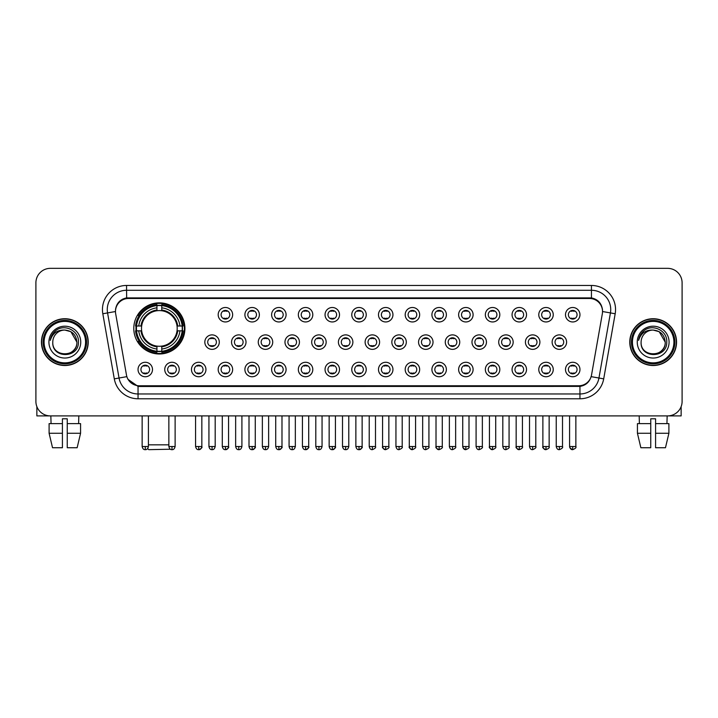 <?xml version="1.0" encoding="UTF-8"?>
<svg xmlns="http://www.w3.org/2000/svg" width="718" height="718" viewBox="0 0 718 718"><rect width="100%" height="100%" fill="white"/><g stroke="black" fill="none" stroke-linecap="round" stroke-linejoin="round"><path stroke-width="1.08" d="M133.79 328.422A25.561 25.561 0 0 0 159.351 353.983A25.561 25.561 0 0 0 184.912 328.422A25.561 25.561 0 0 0 159.351 302.87A25.561 25.561 0 0 0 133.79 328.422M179.222 369.51A7.234 7.234 0 0 1 171.988 376.744A7.234 7.234 0 0 1 164.754 369.51A7.234 7.234 0 0 1 171.988 362.276A7.234 7.234 0 0 1 179.222 369.51M167.644 369.51A4.344 4.344 0 0 0 171.988 373.854A4.344 4.344 0 0 0 176.332 369.51A4.344 4.344 0 0 0 171.988 365.175A4.344 4.344 0 0 0 167.644 369.51M205.94 369.51A7.234 7.234 0 0 1 198.707 376.744A7.234 7.234 0 0 1 191.473 369.51A7.234 7.234 0 0 1 198.707 362.276A7.234 7.234 0 0 1 205.94 369.51M194.363 369.51A4.344 4.344 0 0 0 198.707 373.854A4.344 4.344 0 0 0 203.041 369.51A4.344 4.344 0 0 0 198.707 365.175A4.344 4.344 0 0 0 194.363 369.51M232.65 369.51A7.234 7.234 0 0 1 225.416 376.744A7.234 7.234 0 0 1 218.182 369.51A7.234 7.234 0 0 1 225.416 362.276A7.234 7.234 0 0 1 232.65 369.51M221.081 369.51A4.344 4.344 0 0 0 225.416 373.854A4.344 4.344 0 0 0 229.76 369.51A4.344 4.344 0 0 0 225.416 365.175A4.344 4.344 0 0 0 221.081 369.51M259.369 369.51A7.234 7.234 0 0 1 252.135 376.744A7.234 7.234 0 0 1 244.901 369.51A7.234 7.234 0 0 1 252.135 362.276A7.234 7.234 0 0 1 259.369 369.51M247.8 369.51A4.344 4.344 0 0 0 252.135 373.854A4.344 4.344 0 0 0 256.479 369.51A4.344 4.344 0 0 0 252.135 365.175A4.344 4.344 0 0 0 247.8 369.51M286.087 369.51A7.234 7.234 0 0 1 278.853 376.744A7.234 7.234 0 0 1 271.619 369.51A7.234 7.234 0 0 1 278.853 362.276A7.234 7.234 0 0 1 286.087 369.51M274.509 369.51A4.344 4.344 0 0 0 278.853 373.854A4.344 4.344 0 0 0 283.188 369.51A4.344 4.344 0 0 0 278.853 365.175A4.344 4.344 0 0 0 274.509 369.51M312.806 369.51A7.234 7.234 0 0 1 305.572 376.744A7.234 7.234 0 0 1 298.338 369.51A7.234 7.234 0 0 1 305.572 362.276A7.234 7.234 0 0 1 312.806 369.51M301.228 369.51A4.344 4.344 0 0 0 305.572 373.854A4.344 4.344 0 0 0 309.907 369.51A4.344 4.344 0 0 0 305.572 365.175A4.344 4.344 0 0 0 301.228 369.51M339.515 369.51A7.234 7.234 0 0 1 332.281 376.744A7.234 7.234 0 0 1 325.048 369.51A7.234 7.234 0 0 1 332.281 362.276A7.234 7.234 0 0 1 339.515 369.51M327.946 369.51A4.344 4.344 0 0 0 332.281 373.854A4.344 4.344 0 0 0 336.625 369.51A4.344 4.344 0 0 0 332.281 365.175A4.344 4.344 0 0 0 327.946 369.51M366.234 369.51A7.234 7.234 0 0 1 359 376.744A7.234 7.234 0 0 1 351.766 369.51A7.234 7.234 0 0 1 359 362.276A7.234 7.234 0 0 1 366.234 369.51M354.656 369.51A4.344 4.344 0 0 0 359 373.854A4.344 4.344 0 0 0 363.344 369.51A4.344 4.344 0 0 0 359 365.175A4.344 4.344 0 0 0 354.656 369.51M392.952 369.51A7.234 7.234 0 0 1 385.719 376.744A7.234 7.234 0 0 1 378.485 369.51A7.234 7.234 0 0 1 385.719 362.276A7.234 7.234 0 0 1 392.952 369.51M381.375 369.51A4.344 4.344 0 0 0 385.719 373.854A4.344 4.344 0 0 0 390.053 369.51A4.344 4.344 0 0 0 385.719 365.175A4.344 4.344 0 0 0 381.375 369.51M419.662 369.51A7.234 7.234 0 0 1 412.428 376.744A7.234 7.234 0 0 1 405.194 369.51A7.234 7.234 0 0 1 412.428 362.276A7.234 7.234 0 0 1 419.662 369.51M408.093 369.51A4.344 4.344 0 0 0 412.428 373.854A4.344 4.344 0 0 0 416.772 369.51A4.344 4.344 0 0 0 412.428 365.175A4.344 4.344 0 0 0 408.093 369.51M446.381 369.51A7.234 7.234 0 0 1 439.147 376.744A7.234 7.234 0 0 1 431.913 369.51A7.234 7.234 0 0 1 439.147 362.276A7.234 7.234 0 0 1 446.381 369.51M434.812 369.51A4.344 4.344 0 0 0 439.147 373.854A4.344 4.344 0 0 0 443.491 369.51A4.344 4.344 0 0 0 439.147 365.175A4.344 4.344 0 0 0 434.812 369.51M473.099 369.51A7.234 7.234 0 0 1 465.865 376.744A7.234 7.234 0 0 1 458.631 369.51A7.234 7.234 0 0 1 465.865 362.276A7.234 7.234 0 0 1 473.099 369.51M461.521 369.51A4.344 4.344 0 0 0 465.865 373.854A4.344 4.344 0 0 0 470.2 369.51A4.344 4.344 0 0 0 465.865 365.175A4.344 4.344 0 0 0 461.521 369.51M499.818 369.51A7.234 7.234 0 0 1 492.584 376.744A7.234 7.234 0 0 1 485.35 369.51A7.234 7.234 0 0 1 492.584 362.276A7.234 7.234 0 0 1 499.818 369.51M488.24 369.51A4.344 4.344 0 0 0 492.584 373.854A4.344 4.344 0 0 0 496.919 369.51A4.344 4.344 0 0 0 492.584 365.175A4.344 4.344 0 0 0 488.24 369.51M526.527 369.51A7.234 7.234 0 0 1 519.293 376.744A7.234 7.234 0 0 1 512.06 369.51A7.234 7.234 0 0 1 519.293 362.276A7.234 7.234 0 0 1 526.527 369.51M514.959 369.51A4.344 4.344 0 0 0 519.293 373.854A4.344 4.344 0 0 0 523.637 369.51A4.344 4.344 0 0 0 519.293 365.175A4.344 4.344 0 0 0 514.959 369.51M553.246 369.51A7.234 7.234 0 0 1 546.012 376.744A7.234 7.234 0 0 1 538.778 369.51A7.234 7.234 0 0 1 546.012 362.276A7.234 7.234 0 0 1 553.246 369.51M541.668 369.51A4.344 4.344 0 0 0 546.012 373.854A4.344 4.344 0 0 0 550.356 369.51A4.344 4.344 0 0 0 546.012 365.175A4.344 4.344 0 0 0 541.668 369.51M579.965 369.51A7.234 7.234 0 0 1 572.731 376.744A7.234 7.234 0 0 1 565.497 369.51A7.234 7.234 0 0 1 572.731 362.276A7.234 7.234 0 0 1 579.965 369.51M568.387 369.51A4.344 4.344 0 0 0 572.731 373.854A4.344 4.344 0 0 0 577.066 369.51A4.344 4.344 0 0 0 572.731 365.175A4.344 4.344 0 0 0 568.387 369.51M152.503 369.51A7.234 7.234 0 0 1 145.269 376.744A7.234 7.234 0 0 1 138.036 369.51A7.234 7.234 0 0 1 145.269 362.276A7.234 7.234 0 0 1 152.503 369.51M140.934 369.51A4.344 4.344 0 0 0 145.269 373.854A4.344 4.344 0 0 0 149.613 369.51A4.344 4.344 0 0 0 145.269 365.175A4.344 4.344 0 0 0 140.934 369.51M219.295 342.118A7.234 7.234 0 0 1 212.061 349.352A7.234 7.234 0 0 1 204.827 342.118A7.234 7.234 0 0 1 212.061 334.884A7.234 7.234 0 0 1 219.295 342.118M207.717 342.118A4.344 4.344 0 0 0 212.061 346.462A4.344 4.344 0 0 0 216.405 342.118A4.344 4.344 0 0 0 212.061 337.783A4.344 4.344 0 0 0 207.717 342.118M246.014 342.118A7.234 7.234 0 0 1 238.78 349.352A7.234 7.234 0 0 1 231.546 342.118A7.234 7.234 0 0 1 238.78 334.884A7.234 7.234 0 0 1 246.014 342.118M234.436 342.118A4.344 4.344 0 0 0 238.78 346.462A4.344 4.344 0 0 0 243.115 342.118A4.344 4.344 0 0 0 238.78 337.783A4.344 4.344 0 0 0 234.436 342.118M272.723 342.118A7.234 7.234 0 0 1 265.489 349.352A7.234 7.234 0 0 1 258.265 342.118A7.234 7.234 0 0 1 265.489 334.884A7.234 7.234 0 0 1 272.723 342.118M261.155 342.118A4.344 4.344 0 0 0 265.489 346.462A4.344 4.344 0 0 0 269.833 342.118A4.344 4.344 0 0 0 265.489 337.783A4.344 4.344 0 0 0 261.155 342.118M299.442 342.118A7.234 7.234 0 0 1 292.208 349.352A7.234 7.234 0 0 1 284.974 342.118A7.234 7.234 0 0 1 292.208 334.884A7.234 7.234 0 0 1 299.442 342.118M287.873 342.118A4.344 4.344 0 0 0 292.208 346.462A4.344 4.344 0 0 0 296.552 342.118A4.344 4.344 0 0 0 292.208 337.783A4.344 4.344 0 0 0 287.873 342.118M326.16 342.118A7.234 7.234 0 0 1 318.927 349.352A7.234 7.234 0 0 1 311.693 342.118A7.234 7.234 0 0 1 318.927 334.884A7.234 7.234 0 0 1 326.16 342.118M314.583 342.118A4.344 4.344 0 0 0 318.927 346.462A4.344 4.344 0 0 0 323.271 342.118A4.344 4.344 0 0 0 318.927 337.783A4.344 4.344 0 0 0 314.583 342.118M352.879 342.118A7.234 7.234 0 0 1 345.645 349.352A7.234 7.234 0 0 1 338.411 342.118A7.234 7.234 0 0 1 345.645 334.884A7.234 7.234 0 0 1 352.879 342.118M341.301 342.118A4.344 4.344 0 0 0 345.645 346.462A4.344 4.344 0 0 0 349.98 342.118A4.344 4.344 0 0 0 345.645 337.783A4.344 4.344 0 0 0 341.301 342.118M379.589 342.118A7.234 7.234 0 0 1 372.355 349.352A7.234 7.234 0 0 1 365.121 342.118A7.234 7.234 0 0 1 372.355 334.884A7.234 7.234 0 0 1 379.589 342.118M368.02 342.118A4.344 4.344 0 0 0 372.355 346.462A4.344 4.344 0 0 0 376.699 342.118A4.344 4.344 0 0 0 372.355 337.783A4.344 4.344 0 0 0 368.02 342.118M406.307 342.118A7.234 7.234 0 0 1 399.073 349.352A7.234 7.234 0 0 1 391.84 342.118A7.234 7.234 0 0 1 399.073 334.884A7.234 7.234 0 0 1 406.307 342.118M394.729 342.118A4.344 4.344 0 0 0 399.073 346.462A4.344 4.344 0 0 0 403.417 342.118A4.344 4.344 0 0 0 399.073 337.783A4.344 4.344 0 0 0 394.729 342.118M433.026 342.118A7.234 7.234 0 0 1 425.792 349.352A7.234 7.234 0 0 1 418.558 342.118A7.234 7.234 0 0 1 425.792 334.884A7.234 7.234 0 0 1 433.026 342.118M421.448 342.118A4.344 4.344 0 0 0 425.792 346.462A4.344 4.344 0 0 0 430.127 342.118A4.344 4.344 0 0 0 425.792 337.783A4.344 4.344 0 0 0 421.448 342.118M459.735 342.118A7.234 7.234 0 0 1 452.511 349.352A7.234 7.234 0 0 1 445.277 342.118A7.234 7.234 0 0 1 452.511 334.884A7.234 7.234 0 0 1 459.735 342.118M448.167 342.118A4.344 4.344 0 0 0 452.511 346.462A4.344 4.344 0 0 0 456.845 342.118A4.344 4.344 0 0 0 452.511 337.783A4.344 4.344 0 0 0 448.167 342.118M486.454 342.118A7.234 7.234 0 0 1 479.22 349.352A7.234 7.234 0 0 1 471.986 342.118A7.234 7.234 0 0 1 479.22 334.884A7.234 7.234 0 0 1 486.454 342.118M474.885 342.118A4.344 4.344 0 0 0 479.22 346.462A4.344 4.344 0 0 0 483.564 342.118A4.344 4.344 0 0 0 479.22 337.783A4.344 4.344 0 0 0 474.885 342.118M513.173 342.118A7.234 7.234 0 0 1 505.939 349.352A7.234 7.234 0 0 1 498.705 342.118A7.234 7.234 0 0 1 505.939 334.884A7.234 7.234 0 0 1 513.173 342.118M501.595 342.118A4.344 4.344 0 0 0 505.939 346.462A4.344 4.344 0 0 0 510.283 342.118A4.344 4.344 0 0 0 505.939 337.783A4.344 4.344 0 0 0 501.595 342.118M539.891 342.118A7.234 7.234 0 0 1 532.657 349.352A7.234 7.234 0 0 1 525.423 342.118A7.234 7.234 0 0 1 532.657 334.884A7.234 7.234 0 0 1 539.891 342.118M528.313 342.118A4.344 4.344 0 0 0 532.657 346.462A4.344 4.344 0 0 0 536.992 342.118A4.344 4.344 0 0 0 532.657 337.783A4.344 4.344 0 0 0 528.313 342.118M566.601 342.118A7.234 7.234 0 0 1 559.367 349.352A7.234 7.234 0 0 1 552.133 342.118A7.234 7.234 0 0 1 559.367 334.884A7.234 7.234 0 0 1 566.601 342.118M555.032 342.118A4.344 4.344 0 0 0 559.367 346.462A4.344 4.344 0 0 0 563.711 342.118A4.344 4.344 0 0 0 559.367 337.783A4.344 4.344 0 0 0 555.032 342.118M232.65 314.726A7.234 7.234 0 0 1 225.416 321.96A7.234 7.234 0 0 1 218.182 314.726A7.234 7.234 0 0 1 225.416 307.492A7.234 7.234 0 0 1 232.65 314.726M221.081 314.726A4.344 4.344 0 0 0 225.416 319.07A4.344 4.344 0 0 0 229.76 314.726A4.344 4.344 0 0 0 225.416 310.391A4.344 4.344 0 0 0 221.081 314.726M259.369 314.726A7.234 7.234 0 0 1 252.135 321.96A7.234 7.234 0 0 1 244.901 314.726A7.234 7.234 0 0 1 252.135 307.492A7.234 7.234 0 0 1 259.369 314.726M247.8 314.726A4.344 4.344 0 0 0 252.135 319.07A4.344 4.344 0 0 0 256.479 314.726A4.344 4.344 0 0 0 252.135 310.391A4.344 4.344 0 0 0 247.8 314.726M286.087 314.726A7.234 7.234 0 0 1 278.853 321.96A7.234 7.234 0 0 1 271.619 314.726A7.234 7.234 0 0 1 278.853 307.492A7.234 7.234 0 0 1 286.087 314.726M274.509 314.726A4.344 4.344 0 0 0 278.853 319.07A4.344 4.344 0 0 0 283.188 314.726A4.344 4.344 0 0 0 278.853 310.391A4.344 4.344 0 0 0 274.509 314.726M312.806 314.726A7.234 7.234 0 0 1 305.572 321.96A7.234 7.234 0 0 1 298.338 314.726A7.234 7.234 0 0 1 305.572 307.492A7.234 7.234 0 0 1 312.806 314.726M301.228 314.726A4.344 4.344 0 0 0 305.572 319.07A4.344 4.344 0 0 0 309.907 314.726A4.344 4.344 0 0 0 305.572 310.391A4.344 4.344 0 0 0 301.228 314.726M339.515 314.726A7.234 7.234 0 0 1 332.281 321.96A7.234 7.234 0 0 1 325.048 314.726A7.234 7.234 0 0 1 332.281 307.492A7.234 7.234 0 0 1 339.515 314.726M327.946 314.726A4.344 4.344 0 0 0 332.281 319.07A4.344 4.344 0 0 0 336.625 314.726A4.344 4.344 0 0 0 332.281 310.391A4.344 4.344 0 0 0 327.946 314.726M366.234 314.726A7.234 7.234 0 0 1 359 321.96A7.234 7.234 0 0 1 351.766 314.726A7.234 7.234 0 0 1 359 307.492A7.234 7.234 0 0 1 366.234 314.726M354.656 314.726A4.344 4.344 0 0 0 359 319.07A4.344 4.344 0 0 0 363.344 314.726A4.344 4.344 0 0 0 359 310.391A4.344 4.344 0 0 0 354.656 314.726M392.952 314.726A7.234 7.234 0 0 1 385.719 321.96A7.234 7.234 0 0 1 378.485 314.726A7.234 7.234 0 0 1 385.719 307.492A7.234 7.234 0 0 1 392.952 314.726M381.375 314.726A4.344 4.344 0 0 0 385.719 319.07A4.344 4.344 0 0 0 390.053 314.726A4.344 4.344 0 0 0 385.719 310.391A4.344 4.344 0 0 0 381.375 314.726M419.662 314.726A7.234 7.234 0 0 1 412.428 321.96A7.234 7.234 0 0 1 405.194 314.726A7.234 7.234 0 0 1 412.428 307.492A7.234 7.234 0 0 1 419.662 314.726M408.093 314.726A4.344 4.344 0 0 0 412.428 319.07A4.344 4.344 0 0 0 416.772 314.726A4.344 4.344 0 0 0 412.428 310.391A4.344 4.344 0 0 0 408.093 314.726M446.381 314.726A7.234 7.234 0 0 1 439.147 321.96A7.234 7.234 0 0 1 431.913 314.726A7.234 7.234 0 0 1 439.147 307.492A7.234 7.234 0 0 1 446.381 314.726M434.812 314.726A4.344 4.344 0 0 0 439.147 319.07A4.344 4.344 0 0 0 443.491 314.726A4.344 4.344 0 0 0 439.147 310.391A4.344 4.344 0 0 0 434.812 314.726M473.099 314.726A7.234 7.234 0 0 1 465.865 321.96A7.234 7.234 0 0 1 458.631 314.726A7.234 7.234 0 0 1 465.865 307.492A7.234 7.234 0 0 1 473.099 314.726M461.521 314.726A4.344 4.344 0 0 0 465.865 319.07A4.344 4.344 0 0 0 470.2 314.726A4.344 4.344 0 0 0 465.865 310.391A4.344 4.344 0 0 0 461.521 314.726M499.818 314.726A7.234 7.234 0 0 1 492.584 321.96A7.234 7.234 0 0 1 485.35 314.726A7.234 7.234 0 0 1 492.584 307.492A7.234 7.234 0 0 1 499.818 314.726M488.24 314.726A4.344 4.344 0 0 0 492.584 319.07A4.344 4.344 0 0 0 496.919 314.726A4.344 4.344 0 0 0 492.584 310.391A4.344 4.344 0 0 0 488.24 314.726M526.527 314.726A7.234 7.234 0 0 1 519.293 321.96A7.234 7.234 0 0 1 512.06 314.726A7.234 7.234 0 0 1 519.293 307.492A7.234 7.234 0 0 1 526.527 314.726M514.959 314.726A4.344 4.344 0 0 0 519.293 319.07A4.344 4.344 0 0 0 523.637 314.726A4.344 4.344 0 0 0 519.293 310.391A4.344 4.344 0 0 0 514.959 314.726M553.246 314.726A7.234 7.234 0 0 1 546.012 321.96A7.234 7.234 0 0 1 538.778 314.726A7.234 7.234 0 0 1 546.012 307.492A7.234 7.234 0 0 1 553.246 314.726M541.668 314.726A4.344 4.344 0 0 0 546.012 319.07A4.344 4.344 0 0 0 550.356 314.726A4.344 4.344 0 0 0 546.012 310.391A4.344 4.344 0 0 0 541.668 314.726M579.965 314.726A7.234 7.234 0 0 1 572.731 321.96A7.234 7.234 0 0 1 565.497 314.726A7.234 7.234 0 0 1 572.731 307.492A7.234 7.234 0 0 1 579.965 314.726M568.387 314.726A4.344 4.344 0 0 0 572.731 319.07A4.344 4.344 0 0 0 577.066 314.726A4.344 4.344 0 0 0 572.731 310.391A4.344 4.344 0 0 0 568.387 314.726M115.67 313.757A13.023 13.023 0 0 1 128.486 298.482L589.514 298.482A13.023 13.023 0 0 1 602.33 313.757L591.533 375.002A13.023 13.023 0 0 1 578.708 385.763L139.292 385.763A13.023 13.023 0 0 1 126.467 375.002L115.67 313.757M136.088 330.836A23.389 23.389 0 0 1 136.088 326.017M41.447 342.118A23.389 23.389 0 0 0 64.835 365.507A23.389 23.389 0 0 0 88.224 342.118A23.389 23.389 0 0 0 64.835 318.729A23.389 23.389 0 0 0 41.447 342.118M629.776 342.118A23.389 23.389 0 0 0 653.165 365.507A23.389 23.389 0 0 0 676.553 342.118A23.389 23.389 0 0 0 653.165 318.729A23.389 23.389 0 0 0 629.776 342.118M115.526 309.575L115.49 311.522L115.526 309.575C116.531 303.158 120.211 299.271 126.556 297.898L591.444 297.898C597.78 299.262 601.46 303.149 602.474 309.575L602.51 311.522M126.556 285.459L591.444 285.459A24.116 24.116 0 0 1 615.182 313.757L603.703 378.862A24.116 24.116 0 0 1 579.956 398.786L138.044 398.786A24.116 24.116 0 0 1 114.297 378.862L102.818 313.757A24.116 24.116 0 0 1 126.556 285.459L126.556 290.278L591.444 290.278A19.287 19.287 0 0 1 610.435 312.922L598.956 378.018A19.287 19.287 0 0 1 579.956 393.967L138.044 393.967A19.287 19.287 0 0 1 119.044 378.018L107.565 312.922A19.287 19.287 0 0 1 126.556 290.278L126.664 297.88M119 301.856L122.464 299.235M122.581 299.173L125.946 298.006M579.956 398.786L579.956 386.401C585.691 385.449 589.397 382.191 591.085 376.636C589.406 382.191 585.7 385.44 579.956 386.401L139.543 386.49L138.044 386.401L127.885 379.257M601.226 305.105L602.474 309.575M682.1 282.802A14.468 14.468 0 0 0 667.632 268.344L50.368 268.344A14.468 14.468 0 0 0 35.9 282.802L35.9 401.434A14.468 14.468 0 0 0 50.368 415.901L667.632 415.901A14.468 14.468 0 0 0 682.1 401.434L682.1 282.802L682.1 401.434M591.138 376.645L598.956 378.018L610.435 312.922L615.182 313.757M35.9 282.802L35.9 401.434M667.632 268.344L50.368 268.344M50.368 415.901L667.632 415.901M36.86 406.63L36.86 415.901L92.802 415.901M49.102 423.62L49.102 433.268L52.531 447.736L49.102 433.268L49.102 423.62L62.421 423.62L62.421 418.8L67.25 418.8L67.25 423.62L80.569 423.62L80.569 433.268L77.14 447.736L80.569 433.268L67.25 433.268L67.25 423.62L67.25 447.736L77.14 447.736M78.818 415.901L78.612 423.62M62.421 423.62L62.421 447.736L52.531 447.736M49.102 433.268L62.421 433.268M50.852 415.901L51.059 423.62M85.568 342.118A20.732 20.732 0 0 0 64.835 321.386A20.732 20.732 0 0 0 44.094 342.118A20.732 20.732 0 0 0 64.835 362.859A20.732 20.732 0 0 0 85.568 342.118M86.537 342.118A21.702 21.702 0 0 0 64.835 320.416A21.702 21.702 0 0 0 43.134 342.118A21.702 21.702 0 0 0 64.835 363.82A21.702 21.702 0 0 0 86.537 342.118M87.982 342.118A23.147 23.147 0 0 0 64.835 318.971A23.147 23.147 0 0 0 41.689 342.118A23.147 23.147 0 0 0 64.835 365.274A23.147 23.147 0 0 0 87.982 342.118M76.889 342.118C76.171 334.794 72.159 330.783 64.835 330.065L70.867 331.68L76.889 342.118L70.867 331.68L64.835 330.065L70.867 331.68L76.889 342.118L70.867 331.68L64.835 330.065L70.867 331.68L76.889 342.118C77.625 357.672 52.037 357.672 52.782 342.118C51.705 358.856 78.98 358.479 78.415 342.118C79.312 330.639 64.261 323.342 55.591 330.738C52.567 333.26 50.798 336.473 50.278 340.368C52.549 333.188 57.404 329.75 64.835 330.065L70.867 331.68L76.889 342.118C77.625 357.672 52.037 357.672 52.782 342.118C52.037 357.672 77.625 357.672 76.889 342.118C77.625 357.672 52.037 357.672 52.782 342.118C52.037 357.672 77.625 357.672 76.889 342.118C77.625 357.672 52.037 357.672 52.782 342.118C52.037 357.672 77.625 357.672 76.889 342.118C77.625 357.672 52.037 357.672 52.782 342.118C52.037 357.672 77.625 357.672 76.889 342.118C77.625 357.672 52.037 357.672 52.782 342.118C52.037 357.672 77.625 357.672 76.889 342.118C77.625 357.672 52.037 357.672 52.782 342.118C52.037 357.672 77.625 357.672 76.889 342.118C77.625 357.672 52.037 357.672 52.782 342.118A12.053 12.053 0 0 1 64.835 330.065L70.867 331.68L76.889 342.118C77.373 351.479 65.338 357.699 57.996 352.053M48.923 342.118A15.913 15.913 0 0 0 64.835 358.04A15.913 15.913 0 0 0 80.748 342.118A15.913 15.913 0 0 0 64.835 326.205A15.913 15.913 0 0 0 48.923 342.118M55.582 330.738L52.028 334.965M51.813 335.378L52.127 334.794L51.813 335.378M170.399 449.226L148.743 449.656L147.648 448.57M148.411 444.837L168.856 444.837M161.765 351.255L161.765 352.224A23.918 23.918 0 0 0 183.153 330.836L182.184 330.836A22.958 22.958 0 0 1 161.765 351.255L161.765 349.02A20.732 20.732 0 0 0 179.949 330.836L177.032 330.836A17.842 17.842 0 0 0 161.765 310.75L161.765 305.599A22.958 22.958 0 0 1 182.184 326.017L183.153 326.017A23.918 23.918 0 0 0 161.765 304.629L161.765 305.599M136.528 330.836L135.558 330.836A23.918 23.918 0 0 0 156.946 352.224L156.946 351.255A22.958 22.958 0 0 1 136.528 330.836L138.754 330.836A20.732 20.732 0 0 0 156.946 349.02L156.946 346.103A17.842 17.842 0 0 0 177.032 330.836L177.741 330.836A18.551 18.551 0 0 1 161.765 346.821L161.765 349.02M156.946 305.599L156.946 304.629A23.918 23.918 0 0 0 135.558 326.017L136.528 326.017A22.958 22.958 0 0 1 156.946 305.599L156.946 307.834A20.732 20.732 0 0 0 138.754 326.017L141.67 326.017A17.842 17.842 0 0 0 156.946 346.103L156.946 346.821A18.551 18.551 0 0 1 140.961 330.836L138.754 330.836M136.573 330.836A22.904 22.904 0 0 1 136.573 326.017M161.765 305.644A22.904 22.904 0 0 0 156.946 305.644M182.13 326.017A22.904 22.904 0 0 1 182.13 330.836M182.184 326.017L179.949 326.017A20.732 20.732 0 0 0 161.765 307.834M179.949 330.836L182.184 330.836M156.946 349.02L156.946 351.255M177.032 326.017L179.949 326.017M177.032 330.836A17.842 17.842 0 0 1 161.765 346.103L161.765 346.821M156.946 346.103A17.842 17.842 0 0 1 141.67 330.836L140.961 330.836M161.765 351.201A22.904 22.904 0 0 1 156.946 351.201M138.754 326.017L136.528 326.017M156.946 310.714L156.946 307.834M161.765 310.75A17.842 17.842 0 0 0 141.67 326.017L140.961 326.017A18.551 18.551 0 0 1 156.946 310.032M161.765 310.714L161.765 310.032A18.551 18.551 0 0 1 177.741 326.017M139.292 315.408L137.919 315.408A25.076 25.076 0 0 1 184.427 328.422A25.076 25.076 0 0 1 137.919 341.445L139.292 341.445M223.971 318.819L223.971 318.137A3.698 3.698 0 0 0 226.87 318.137L226.87 318.819M226.87 310.643L226.87 311.325A3.698 3.698 0 0 0 223.971 311.325L223.971 310.643M250.69 318.819L250.69 318.137A3.698 3.698 0 0 0 253.58 318.137L253.58 318.819M253.58 310.643L253.58 311.325A3.698 3.698 0 0 0 250.69 311.325L250.69 310.643M277.408 318.819L277.408 318.137A3.698 3.698 0 0 0 280.298 318.137L280.298 318.819M280.298 310.643L280.298 311.325A3.698 3.698 0 0 0 277.408 311.325L277.408 310.643M304.118 318.819L304.118 318.137A3.698 3.698 0 0 0 307.017 318.137L307.017 318.819M307.017 310.643L307.017 311.325A3.698 3.698 0 0 0 304.118 311.325L304.118 310.643M330.836 318.819L330.836 318.137A3.698 3.698 0 0 0 333.726 318.137L333.726 318.819M333.726 310.643L333.726 311.325A3.698 3.698 0 0 0 330.836 311.325L330.836 310.643M357.555 318.819L357.555 318.137A3.698 3.698 0 0 0 360.445 318.137L360.445 318.819M360.445 310.643L360.445 311.325A3.698 3.698 0 0 0 357.555 311.325L357.555 310.643M384.274 318.819L384.274 318.137A3.698 3.698 0 0 0 387.164 318.137L387.164 318.819M387.164 310.643L387.164 311.325A3.698 3.698 0 0 0 384.274 311.325L384.274 310.643M410.983 318.819L410.983 318.137A3.698 3.698 0 0 0 413.882 318.137L413.882 318.819M413.882 310.643L413.882 311.325A3.698 3.698 0 0 0 410.983 311.325L410.983 310.643M437.702 318.819L437.702 318.137A3.698 3.698 0 0 0 440.592 318.137L440.592 318.819M440.592 310.643L440.592 311.325A3.698 3.698 0 0 0 437.702 311.325L437.702 310.643M464.42 318.819L464.42 318.137A3.698 3.698 0 0 0 467.31 318.137L467.31 318.819M467.31 310.643L467.31 311.325A3.698 3.698 0 0 0 464.42 311.325L464.42 310.643M491.13 318.819L491.13 318.137A3.698 3.698 0 0 0 494.029 318.137L494.029 318.819M494.029 310.643L494.029 311.325A3.698 3.698 0 0 0 491.13 311.325L491.13 310.643M517.849 318.819L517.849 318.137A3.698 3.698 0 0 0 520.738 318.137L520.738 318.819M520.738 310.643L520.738 311.325A3.698 3.698 0 0 0 517.849 311.325L517.849 310.643M544.567 318.819L544.567 318.137A3.698 3.698 0 0 0 547.457 318.137L547.457 318.819M547.457 310.643L547.457 311.325A3.698 3.698 0 0 0 544.567 311.325L544.567 310.643M571.286 318.819L571.286 318.137A3.698 3.698 0 0 0 574.176 318.137L574.176 318.819M574.176 310.643L574.176 311.325A3.698 3.698 0 0 0 571.286 311.325L571.286 310.643M210.616 346.211L210.616 345.529A3.698 3.698 0 0 0 213.506 345.529L213.506 346.211M213.506 338.025L213.506 338.716A3.698 3.698 0 0 0 210.616 338.716L210.616 338.025M237.335 346.211L237.335 345.529A3.698 3.698 0 0 0 240.225 345.529L240.225 346.211M240.225 338.025L240.225 338.716A3.698 3.698 0 0 0 237.335 338.716L237.335 338.025M264.044 346.211L264.044 345.529A3.698 3.698 0 0 0 266.943 345.529L266.943 346.211M266.943 338.025L266.943 338.716A3.698 3.698 0 0 0 264.044 338.716L264.044 338.025M290.763 346.211L290.763 345.529A3.698 3.698 0 0 0 293.653 345.529L293.653 346.211M293.653 338.025L293.653 338.716A3.698 3.698 0 0 0 290.763 338.716L290.763 338.025M317.482 346.211L317.482 345.529A3.698 3.698 0 0 0 320.372 345.529L320.372 346.211M320.372 338.025L320.372 338.716A3.698 3.698 0 0 0 317.482 338.716L317.482 338.025M344.191 346.211L344.191 345.529A3.698 3.698 0 0 0 347.09 345.529L347.09 346.211M347.09 338.025L347.09 338.716A3.698 3.698 0 0 0 344.191 338.716L344.191 338.025M370.91 346.211L370.91 345.529A3.698 3.698 0 0 0 373.809 345.529L373.809 346.211M373.809 338.025L373.809 338.716A3.698 3.698 0 0 0 370.91 338.716L370.91 338.025M397.628 346.211L397.628 345.529A3.698 3.698 0 0 0 400.518 345.529L400.518 346.211M400.518 338.025L400.518 338.716A3.698 3.698 0 0 0 397.628 338.716L397.628 338.025M424.347 346.211L424.347 345.529A3.698 3.698 0 0 0 427.237 345.529L427.237 346.211M427.237 338.025L427.237 338.716A3.698 3.698 0 0 0 424.347 338.716L424.347 338.025M451.057 346.211L451.057 345.529A3.698 3.698 0 0 0 453.955 345.529L453.955 346.211M453.955 338.025L453.955 338.716A3.698 3.698 0 0 0 451.057 338.716L451.057 338.025M477.775 346.211L477.775 345.529A3.698 3.698 0 0 0 480.665 345.529L480.665 346.211M480.665 338.025L480.665 338.716A3.698 3.698 0 0 0 477.775 338.716L477.775 338.025M504.494 346.211L504.494 345.529A3.698 3.698 0 0 0 507.384 345.529L507.384 346.211M507.384 338.025L507.384 338.716A3.698 3.698 0 0 0 504.494 338.716L504.494 338.025M531.203 346.211L531.203 345.529A3.698 3.698 0 0 0 534.102 345.529L534.102 346.211M534.102 338.025L534.102 338.716A3.698 3.698 0 0 0 531.203 338.716L531.203 338.025M557.922 346.211L557.922 345.529A3.698 3.698 0 0 0 560.821 345.529L560.821 346.211M560.821 338.025L560.821 338.716A3.698 3.698 0 0 0 557.922 338.716L557.922 338.025M143.824 373.602L143.824 372.92A3.698 3.698 0 0 0 146.714 372.92L146.714 373.602M146.714 365.417L146.714 366.108A3.698 3.698 0 0 0 143.824 366.108L143.824 365.417M681.14 406.63L681.14 415.901L625.198 415.901M637.431 423.62L637.431 433.268L640.86 447.736L637.431 433.268L637.431 423.62L650.75 423.62L650.75 418.8L655.579 418.8L655.579 423.62L668.898 423.62L668.898 433.268L665.469 447.736L668.898 433.268L655.579 433.268L655.579 423.62M667.148 415.901L666.941 423.62M650.75 423.62L650.75 447.736L640.86 447.736M637.431 433.268L650.75 433.268M665.469 447.736L655.579 447.736L655.579 433.268M639.182 415.901L639.388 423.62M673.906 342.118A20.732 20.732 0 0 0 653.165 321.386A20.732 20.732 0 0 0 632.432 342.118A20.732 20.732 0 0 0 653.165 362.859A20.732 20.732 0 0 0 673.906 342.118M674.866 342.118A21.702 21.702 0 0 0 653.165 320.416A21.702 21.702 0 0 0 631.463 342.118A21.702 21.702 0 0 0 653.165 363.82A21.702 21.702 0 0 0 674.866 342.118M676.311 342.118A23.147 23.147 0 0 0 653.165 318.971A23.147 23.147 0 0 0 630.018 342.118A23.147 23.147 0 0 0 653.165 365.274A23.147 23.147 0 0 0 676.311 342.118M641.111 342.118A12.053 12.053 0 0 1 653.165 330.065L659.196 331.68L665.218 342.118L659.196 331.68L653.165 330.065L659.196 331.68L665.218 342.118L659.196 331.68L653.165 330.065L659.196 331.68L665.218 342.118L659.196 331.68L653.165 330.065L659.196 331.68L665.218 342.118C665.963 357.672 640.375 357.672 641.111 342.118C640.034 358.856 667.309 358.479 666.744 342.118C667.641 330.639 652.59 323.342 643.92 330.738C640.896 333.26 639.128 336.473 638.607 340.368C640.878 333.188 645.733 329.75 653.165 330.065L659.196 331.68L665.218 342.118C665.963 357.672 640.375 357.672 641.111 342.118C640.375 357.672 665.963 357.672 665.218 342.118C665.963 357.672 640.375 357.672 641.111 342.118C640.375 357.672 665.963 357.672 665.218 342.118C665.963 357.672 640.375 357.672 641.111 342.118C640.375 357.672 665.963 357.672 665.218 342.118C665.963 357.672 640.375 357.672 641.111 342.118C640.375 357.672 665.963 357.672 665.218 342.118C665.963 357.672 640.375 357.672 641.111 342.118C640.375 357.672 665.963 357.672 665.218 342.118C665.703 351.479 653.667 357.699 646.326 352.053M653.165 330.065C660.488 330.783 664.509 334.794 665.218 342.118M637.252 342.118A15.913 15.913 0 0 0 653.165 358.04A15.913 15.913 0 0 0 669.077 342.118A15.913 15.913 0 0 0 653.165 326.205A15.913 15.913 0 0 0 637.252 342.118M643.92 330.738L640.366 334.965M640.142 335.378L640.465 334.794M170.543 373.602L170.543 372.92A3.698 3.698 0 0 0 173.433 372.92L173.433 373.602M173.433 365.417L173.433 366.108A3.698 3.698 0 0 0 170.543 366.108L170.543 365.417M197.262 373.602L197.262 372.92A3.698 3.698 0 0 0 200.151 372.92L200.151 373.602M200.151 365.417L200.151 366.108A3.698 3.698 0 0 0 197.262 366.108L197.262 365.417M223.971 373.602L223.971 372.92A3.698 3.698 0 0 0 226.87 372.92L226.87 373.602M226.87 365.417L226.87 366.108A3.698 3.698 0 0 0 223.971 366.108L223.971 365.417M250.69 373.602L250.69 372.92A3.698 3.698 0 0 0 253.58 372.92L253.58 373.602M253.58 365.417L253.58 366.108A3.698 3.698 0 0 0 250.69 366.108L250.69 365.417M277.408 373.602L277.408 372.92A3.698 3.698 0 0 0 280.298 372.92L280.298 373.602M280.298 365.417L280.298 366.108A3.698 3.698 0 0 0 277.408 366.108L277.408 365.417M304.118 373.602L304.118 372.92A3.698 3.698 0 0 0 307.017 372.92L307.017 373.602M307.017 365.417L307.017 366.108A3.698 3.698 0 0 0 304.118 366.108L304.118 365.417M330.836 373.602L330.836 372.92A3.698 3.698 0 0 0 333.726 372.92L333.726 373.602M333.726 365.417L333.726 366.108A3.698 3.698 0 0 0 330.836 366.108L330.836 365.417M357.555 373.602L357.555 372.92A3.698 3.698 0 0 0 360.445 372.92L360.445 373.602M360.445 365.417L360.445 366.108A3.698 3.698 0 0 0 357.555 366.108L357.555 365.417M384.274 373.602L384.274 372.92A3.698 3.698 0 0 0 387.164 372.92L387.164 373.602M387.164 365.417L387.164 366.108A3.698 3.698 0 0 0 384.274 366.108L384.274 365.417M410.983 373.602L410.983 372.92A3.698 3.698 0 0 0 413.882 372.92L413.882 373.602M413.882 365.417L413.882 366.108A3.698 3.698 0 0 0 410.983 366.108L410.983 365.417M437.702 373.602L437.702 372.92A3.698 3.698 0 0 0 440.592 372.92L440.592 373.602M440.592 365.417L440.592 366.108A3.698 3.698 0 0 0 437.702 366.108L437.702 365.417M464.42 373.602L464.42 372.92A3.698 3.698 0 0 0 467.31 372.92L467.31 373.602M467.31 365.417L467.31 366.108A3.698 3.698 0 0 0 464.42 366.108L464.42 365.417M491.13 373.602L491.13 372.92A3.698 3.698 0 0 0 494.029 372.92L494.029 373.602M494.029 365.417L494.029 366.108A3.698 3.698 0 0 0 491.13 366.108L491.13 365.417M517.849 373.602L517.849 372.92A3.698 3.698 0 0 0 520.738 372.92L520.738 373.602M520.738 365.417L520.738 366.108A3.698 3.698 0 0 0 517.849 366.108L517.849 365.417M544.567 373.602L544.567 372.92A3.698 3.698 0 0 0 547.457 372.92L547.457 373.602M547.457 365.417L547.457 366.108A3.698 3.698 0 0 0 544.567 366.108L544.567 365.417M571.286 373.602L571.286 372.92A3.698 3.698 0 0 0 574.176 372.92L574.176 373.602M574.176 365.417L574.176 366.108A3.698 3.698 0 0 0 571.286 366.108L571.286 365.417M591.444 285.459L591.444 297.898M102.818 313.757L107.565 312.922A19.287 19.287 0 0 1 107.269 309.575M107.565 312.922L115.472 311.522M138.044 398.786L138.044 386.401M114.297 378.862L126.862 376.645M602.528 311.522L610.435 312.922M598.956 378.018L603.703 378.862M156.946 351.425A23.12 23.12 0 0 0 161.765 351.425M182.345 330.836A23.12 23.12 0 0 0 182.345 326.017M161.765 305.428A23.12 23.12 0 0 0 156.946 305.428M212.061 446.524L208.929 446.524C209.476 448.759 210.518 449.809 212.061 449.656L212.061 446.524L215.194 446.524L215.194 415.901M238.78 446.524L235.648 446.524C236.186 448.759 237.236 449.809 238.78 449.656L238.78 446.524L241.912 446.524L241.912 415.901M265.489 446.524L262.357 446.524C262.905 448.759 263.955 449.809 265.489 449.656L265.489 446.524L268.631 446.524L268.631 415.901M292.208 446.524L289.076 446.524C289.623 448.759 290.664 449.809 292.208 449.656L292.208 446.524L295.34 446.524L295.34 415.901M318.927 446.524L315.794 446.524C316.342 448.759 317.383 449.809 318.927 449.656L318.927 446.524L322.059 446.524L322.059 415.901M345.645 446.524L342.504 446.524C343.051 448.759 344.101 449.809 345.645 449.656L345.645 446.524L348.777 446.524L348.777 415.901M372.355 446.524L369.223 446.524C369.77 448.759 370.811 449.809 372.355 449.656L372.355 446.524L375.496 446.524L375.496 415.901M399.073 446.524L395.941 446.524C396.489 448.759 397.53 449.809 399.073 449.656L399.073 446.524L402.206 446.524L402.206 415.901M425.792 446.524L422.66 446.524C423.198 448.759 424.248 449.809 425.792 449.656L425.792 446.524L428.924 446.524L428.924 415.901M452.511 446.524L449.369 446.524C449.917 448.759 450.967 449.809 452.511 449.656L452.511 446.524L455.643 446.524L455.643 415.901M479.22 446.524L476.088 446.524C476.635 448.759 477.676 449.809 479.22 449.656L479.22 446.524L482.352 446.524L482.352 415.901M505.939 446.524L502.806 446.524C503.354 448.759 504.395 449.809 505.939 449.656L505.939 446.524L509.071 446.524L509.071 415.901M532.657 446.524L529.516 446.524C530.063 448.759 531.114 449.809 532.657 449.656L532.657 446.524L535.79 446.524L535.79 415.901M559.367 446.524L556.235 446.524C556.782 448.759 557.823 449.809 559.367 449.656L559.367 446.524L562.508 446.524L562.508 415.901M145.269 446.524L142.137 446.524C142.685 448.759 143.726 449.809 145.269 449.656L145.269 446.524L148.411 446.524L148.411 415.901M171.988 446.524L168.856 446.524C169.403 448.759 170.444 449.809 171.988 449.656L171.988 446.524L175.12 446.524L175.12 415.901M198.707 446.524L195.565 446.524C196.113 448.759 197.163 449.809 198.707 449.656L198.707 446.524L201.839 446.524C202.476 447.529 201.426 448.57 198.707 449.656C200.25 449.809 201.291 448.759 201.839 446.524L201.839 415.901M225.416 446.524L222.284 446.524C222.831 448.759 223.881 449.809 225.416 449.656L225.416 446.524L228.557 446.524C229.195 447.529 228.144 448.57 225.416 449.656C226.96 449.809 228.01 448.759 228.557 446.524L228.557 415.901M252.135 446.524L249.002 446.524C249.55 448.759 250.591 449.809 252.135 449.656L252.135 446.524L255.267 446.524C255.904 447.529 254.863 448.57 252.135 449.656C253.678 449.809 254.719 448.759 255.267 446.524L255.267 415.901M278.853 446.524L275.721 446.524C276.268 448.759 277.31 449.809 278.853 449.656L278.853 446.524L281.986 446.524C282.623 447.529 281.582 448.57 278.853 449.656C280.397 449.809 281.438 448.759 281.986 446.524L281.986 415.901M305.572 446.524L302.431 446.524C302.978 448.759 304.028 449.809 305.572 449.656L305.572 446.524L308.704 446.524C309.341 447.529 308.291 448.57 305.572 449.656C307.107 449.809 308.157 448.759 308.704 446.524L308.704 415.901M332.281 446.524L329.149 446.524C329.697 448.759 330.738 449.809 332.281 449.656L332.281 446.524L335.423 446.524C336.051 447.529 335.01 448.57 332.281 449.656C333.825 449.809 334.875 448.759 335.423 446.524L335.423 415.901M359 446.524L355.868 446.524L355.868 415.901L355.868 446.524C356.415 448.759 357.456 449.809 359 449.656L359 446.524L362.132 446.524C362.769 447.529 361.728 448.57 359 449.656C360.544 449.809 361.585 448.759 362.132 446.524L362.132 415.901M385.719 446.524L382.577 446.524C381.949 447.529 382.99 448.57 385.719 449.656L385.719 446.524L388.851 446.524L388.851 415.901M412.428 446.524L409.296 446.524C408.659 447.529 409.709 448.57 412.428 449.656L412.428 446.524L415.569 446.524L415.569 415.901M439.147 446.524L436.014 446.524C435.377 447.529 436.418 448.57 439.147 449.656L439.147 446.524L442.279 446.524L442.279 415.901M462.733 415.901L462.733 446.524C463.281 448.759 464.322 449.809 465.865 449.656L465.865 446.524L462.733 446.524L462.76 446.991M465.865 449.656C468.594 448.57 469.635 447.529 468.998 446.524L468.998 415.901L468.998 446.524L465.865 446.524M492.584 446.524L489.443 446.524C488.805 447.529 489.855 448.57 492.584 449.656L492.584 446.524L495.716 446.524L495.716 415.901M519.293 446.524L516.161 446.524C515.524 447.529 516.574 448.57 519.293 449.656L519.293 446.524L522.435 446.524L522.435 415.901M546.012 446.524L542.88 446.524C542.243 447.529 543.284 448.57 546.012 449.656L546.012 446.524L549.144 446.524L549.144 415.901M569.589 415.901L569.589 446.524C570.137 448.759 571.187 449.809 572.731 449.656L572.731 446.524L569.589 446.524L569.625 446.991M575.863 415.901L575.863 446.524L572.731 446.524M382.577 446.524L382.577 415.901L382.577 446.524C383.125 448.759 384.175 449.809 385.719 449.656C388.438 448.57 389.488 447.529 388.851 446.524M409.296 446.524L409.296 415.901L409.296 446.524C409.843 448.759 410.893 449.809 412.428 449.656C415.157 448.57 416.207 447.529 415.569 446.524M462.948 447.673L465.399 449.63M542.88 446.524L542.88 415.901L542.88 446.524C543.427 448.759 544.468 449.809 546.012 449.656C548.74 448.57 549.782 447.529 549.144 446.524M569.814 447.673L572.264 449.63M208.929 446.524L208.929 415.901M215.194 446.524C214.646 448.759 213.605 449.809 212.061 449.656M235.648 446.524L235.648 415.901M241.912 446.524C241.365 448.759 240.324 449.809 238.78 449.656M262.357 446.524L262.357 415.901M268.631 446.524C268.083 448.759 267.033 449.809 265.489 449.656M289.076 446.524L289.076 415.901M295.34 446.524C294.802 448.759 293.752 449.809 292.208 449.656M315.794 446.524L315.794 415.901M322.059 446.524C321.511 448.759 320.47 449.809 318.927 449.656M342.504 446.524L342.504 415.901M348.777 446.524C348.23 448.759 347.189 449.809 345.645 449.656M369.223 446.524L369.223 415.901M375.496 446.524C376.124 447.529 375.083 448.57 372.355 449.656M395.941 446.524L395.941 415.901M402.206 446.524C402.843 447.529 401.802 448.57 399.073 449.656M422.66 446.524L422.66 415.901M428.924 446.524C429.561 447.529 428.511 448.57 425.792 449.656M449.369 446.524L449.369 415.901M455.643 446.524C456.28 447.529 455.23 448.57 452.511 449.656M476.088 446.524L476.088 415.901M482.352 446.524C482.99 447.529 481.949 448.57 479.22 449.656M502.806 446.524L502.806 415.901M509.071 446.524C509.708 447.529 508.667 448.57 505.939 449.656M529.516 446.524L529.516 415.901M535.79 446.524C536.427 447.529 535.377 448.57 532.657 449.656M556.235 446.524L556.235 415.901M562.508 446.524C563.136 447.529 562.095 448.57 559.367 449.656M142.137 446.524L142.137 415.901M148.411 446.524C147.863 448.759 146.813 449.809 145.269 449.656M168.856 446.524L168.856 415.901M175.12 446.524C174.573 448.759 173.532 449.809 171.988 449.656M195.565 446.524L195.565 415.901M222.284 446.524L222.284 415.901M249.002 446.524L249.002 415.901M275.721 446.524L275.721 415.901M302.431 446.524L302.431 415.901M329.149 446.524L329.149 415.901M436.014 415.901L436.014 446.524C436.562 448.759 437.603 449.809 439.147 449.656C441.875 448.57 442.916 447.529 442.279 446.524M489.443 415.901L489.443 446.524C489.99 448.759 491.04 449.809 492.584 449.656C495.303 448.57 496.353 447.529 495.716 446.524M516.161 415.901L516.161 446.524C516.709 448.759 517.75 449.809 519.293 449.656C522.022 448.57 523.063 447.529 522.435 446.524M575.863 446.524C576.5 447.529 575.45 448.57 572.731 449.656"/></g></svg>
